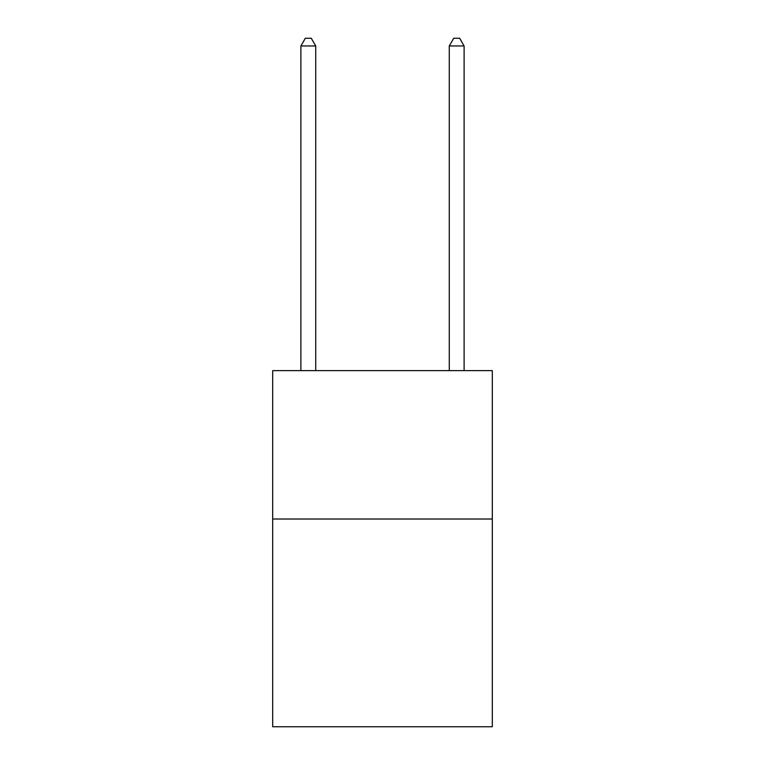 <?xml version="1.0" encoding="UTF-8"?>
<svg xmlns="http://www.w3.org/2000/svg" width="765" height="765" viewBox="0 0 765 765"><rect width="100%" height="100%" fill="white"/><g stroke="black" fill="none" stroke-linecap="round" stroke-linejoin="round"><path stroke-width="1.15" d="M492.306 519.014L492.306 726.75L272.694 726.75L272.694 370.633L492.306 370.633L492.306 519.014L272.694 519.014M315.725 370.633L315.725 45.967L300.894 45.967L300.894 370.633M300.894 45.967L305.34 38.25L311.279 38.25L315.725 45.967M464.106 370.633L464.106 45.967L449.275 45.967L449.275 370.633M449.275 45.967L453.722 38.25L459.66 38.25L464.106 45.967"/></g></svg>
